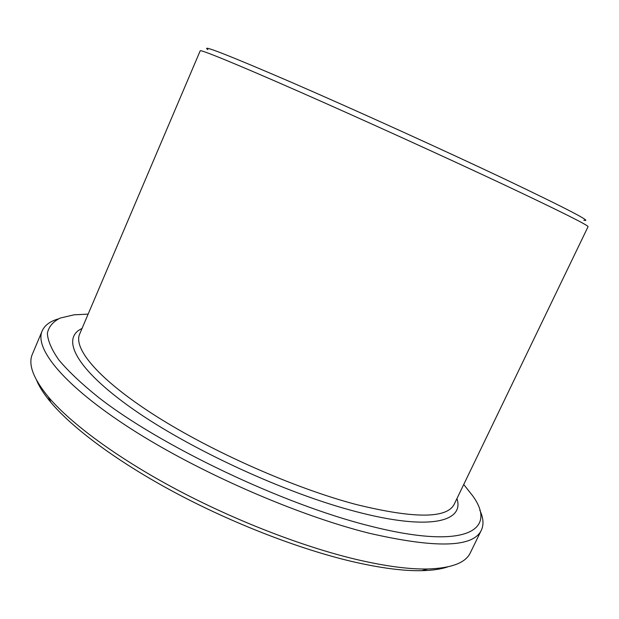 <?xml version="1.0" encoding="UTF-8"?>
<svg xmlns="http://www.w3.org/2000/svg" width="619" height="619" viewBox="0 0 619 619"><rect width="100%" height="100%" fill="white"/><g stroke="black" fill="none" stroke-linecap="round" stroke-linejoin="round"><path stroke-width="0.93" d="M36.676 380.437C39.415 387.022 44.166 394.365 50.936 402.458C72.856 428.541 118.02 462.153 175.51 492.856C233.023 523.496 299.364 549.099 351.84 561.464C380.035 568.002 403.348 571.074 421.771 570.672C432.325 570.439 440.976 569.178 447.73 566.896M207.891 49.675C200.069 44.096 227.637 54.851 290.605 81.956C353.155 109.068 443.761 150.169 505.29 179.34C567.43 208.99 593.613 222.616 583.825 220.209M505.87 185.599C561.348 211.814 588.739 225.517 588.05 226.709L454.323 504.005C447.289 518.66 414.537 518.815 356.057 504.47C294.551 488.236 212.356 451.971 155.717 415.914C98.924 379.787 73.034 348.714 79.658 334.051L200.216 50.781C200.401 49.373 234.996 63.417 298.389 91.287C361.612 119.08 446.964 157.884 505.87 185.599M88.138 314.127L74.032 314.816L60.182 318.081C53.072 321.594 48.793 326.639 47.361 333.215C47.756 340.69 51.625 349.65 58.967 360.103C68.423 371.346 81.515 383.71 98.243 397.174C160.058 445.657 282.086 503.943 368.746 525.701C466.269 550.786 497.97 530.174 472.498 495.571L463.732 484.499M58.201 318.947C50.023 321.323 44.684 325.308 42.177 330.902C34.231 348.551 63.796 385.652 131.158 428.921C198.312 472.104 296.633 515.085 368.831 533.137C435.846 548.558 473.357 547.56 481.381 530.135C483.942 524.564 483.424 517.917 479.818 510.203M42.177 330.902L32.428 354.076C27.894 364.158 33.194 378.433 48.321 396.918C70.636 423.365 116.844 457.658 175.773 489.087C234.725 520.455 302.761 546.739 356.382 559.46C385.188 566.192 408.942 569.364 427.659 568.993C451.53 568.203 465.767 562.787 470.363 552.736L481.381 530.135M82.017 328.503C60.84 338.044 74.853 368.228 132.528 408.795C189.886 449.262 285.839 493.459 356.095 511.642C429.632 531.04 464.614 521.747 456.946 498.574M421.771 570.672L427.659 568.993M50.936 402.458L48.321 396.918"/></g></svg>
